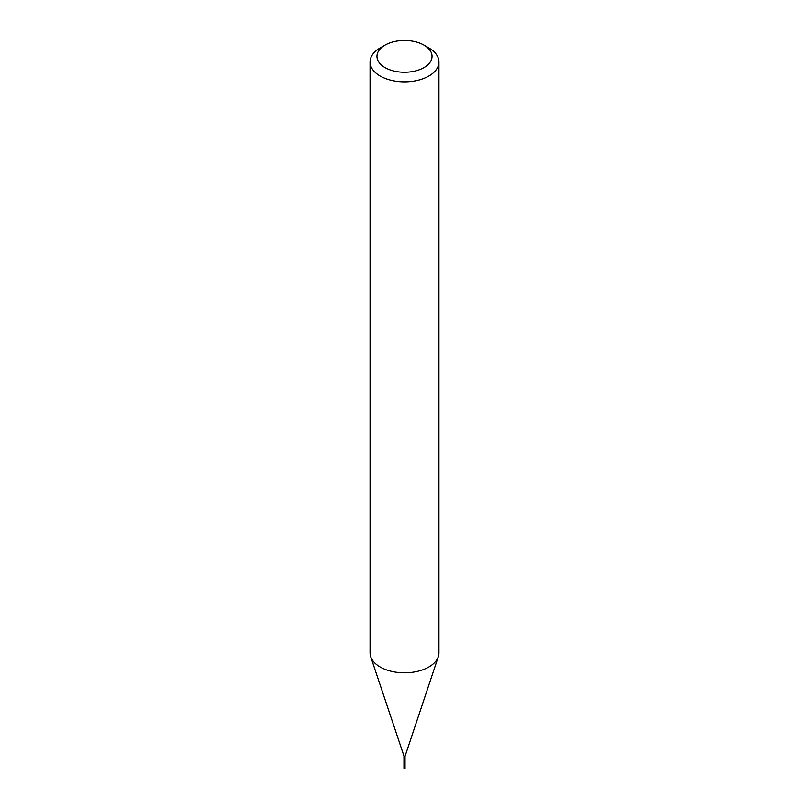 <?xml version="1.0" encoding="UTF-8"?>
<svg xmlns="http://www.w3.org/2000/svg" width="809" height="809" viewBox="0 0 809 809"><rect width="100%" height="100%" fill="white"/><g stroke="black" fill="none" stroke-linecap="round" stroke-linejoin="round"><path stroke-width="1.21" d="M404.126 768.125L404.874 768.125M403.984 756.213L405.026 756.263M385.023 67.592A27.546 15.907 0 0 0 423.977 67.592A27.546 15.907 0 0 0 423.977 45.112L428.841 47.923A34.433 19.881 0 0 1 438.933 61.969A34.433 19.881 0 0 1 417.677 80.344A34.433 19.881 0 0 1 380.159 76.026A34.433 19.881 0 0 1 370.067 61.969A34.433 19.881 0 0 1 380.159 47.923L385.023 45.112A27.546 15.907 0 0 0 385.023 67.592M370.067 61.969L370.067 652.944A34.433 19.881 0 0 0 370.694 656.716A34.433 19.881 0 0 0 380.159 667A34.433 19.881 0 0 0 414.592 671.955A34.433 19.881 0 0 0 438.306 656.716A34.433 19.881 0 0 0 438.933 652.944L438.933 61.969M370.694 656.716L404.126 756.476L405.016 756.324L438.306 656.716M428.841 47.923L423.977 45.112A27.546 15.907 0 0 0 385.023 45.112M403.974 768.338L403.974 756.405M405.026 768.338L405.026 756.405"/></g></svg>
